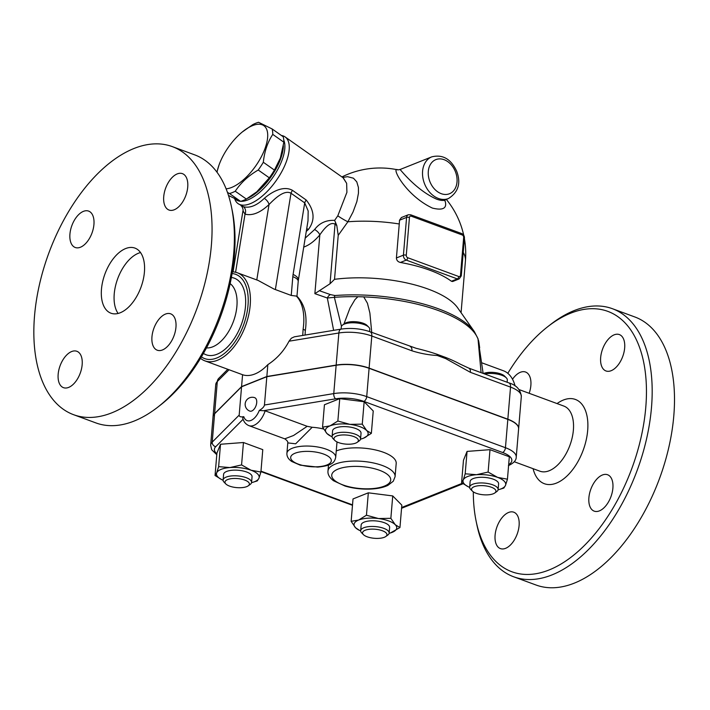 <?xml version="1.0" encoding="UTF-8"?>
<svg xmlns="http://www.w3.org/2000/svg" width="710" height="710" viewBox="0 0 710 710"><rect width="100%" height="100%" fill="white"/><g stroke="black" fill="none" stroke-linecap="round" stroke-linejoin="round"><path stroke-width="1.06" d="M634.731 316.926A142.843 79.076 110.2 0 1 668.935 446.847A142.843 79.076 110.2 0 1 574.301 583.141A142.843 79.076 110.2 0 1 536.032 585.013L513.703 576.795A142.843 79.076 110.2 0 1 476.863 524.717L476.135 521.211M612.89 488.152A19.383 10.73 110.2 0 1 594.19 511.138A19.383 10.73 110.2 0 1 588.892 497.737A19.383 10.73 110.2 0 1 607.591 474.75A19.383 10.73 110.2 0 1 612.89 488.152M614.168 334.827A19.383 10.73 110.2 0 1 619.36 334.579A19.383 10.73 110.2 0 1 624.001 352.213A19.383 10.73 110.2 0 1 611.159 370.7A19.383 10.73 110.2 0 1 605.967 370.957A19.383 10.73 110.2 0 1 601.326 353.323A19.383 10.73 110.2 0 1 614.168 334.827M512.514 379.255A19.383 10.73 110.2 0 1 525.569 372.031A19.383 10.73 110.2 0 1 530.867 385.423A19.383 10.73 110.2 0 1 529.163 393.296M505.591 548.333A19.383 10.73 110.2 0 1 500.399 548.59A19.383 10.73 110.2 0 1 495.757 530.956A19.383 10.73 110.2 0 1 508.608 512.46A19.383 10.73 110.2 0 1 513.8 512.203A19.383 10.73 110.2 0 1 518.433 529.837A19.383 10.73 110.2 0 1 505.591 548.333M473.304 491.861A138.761 76.813 -69.8 0 0 476.135 521.193A138.761 76.813 -69.8 0 0 549.096 569.961A138.761 76.813 -69.8 0 0 646.455 390.606A138.761 76.813 -69.8 0 0 547.774 326.671A138.761 76.813 -69.8 0 0 507.801 373.318M557.066 403.573A44.89 24.85 110.2 0 1 587.889 425.885A44.89 24.85 110.2 0 1 556.391 483.119A44.89 24.85 110.2 0 1 533.086 468.68M547.792 326.653L550.623 324.452A142.843 79.076 110.2 0 1 612.41 308.708A142.843 79.076 110.2 0 1 646.615 438.629A142.843 79.076 110.2 0 1 551.972 574.914A142.843 79.076 110.2 0 1 513.703 576.795M563.891 406.093A34.692 19.206 110.2 0 1 572.198 437.644A34.692 19.206 110.2 0 1 549.212 470.739A34.692 19.206 110.2 0 1 539.919 471.2L514.253 461.74M481.717 362.774L503.425 370.771A46.931 25.986 110.2 0 1 515.069 385.92M294.313 336.833L291.402 338.2L289.023 341.199L338.856 332.99A6.124 3.195 80.6 0 1 341.128 329.112L341.288 326.99A14.28 5.307 4.8 0 1 342.655 324.976A14.28 5.307 4.8 0 1 355.967 322.899A14.28 5.307 4.8 0 1 368.747 327.168A14.28 5.307 4.8 0 1 369.759 329.378L369.573 331.588M368.747 327.168L367.017 325.428A12.248 4.544 -175.2 0 0 356.065 321.763A12.248 4.544 -175.2 0 0 344.652 323.547L342.655 324.976M343.906 324.079L349.986 308.042L354.991 299.567L357.911 296.709L363.724 296.878L367.443 303.25L369.883 313.057L371.729 332.378M484.637 373.957A14.28 5.307 4.8 0 1 506.31 377.835A14.28 5.307 4.8 0 1 507.322 380.045L507.135 382.246M506.31 377.835L504.579 376.087A12.248 4.544 -175.2 0 0 483.679 373.442A12.248 4.544 -175.2 0 0 483.466 373.531M481.078 372.652L478.016 338.883L483.128 373.407M341.457 326.334L334.366 297.33A106.385 39.511 4.8 0 1 357.911 296.709M468.724 368.099A6.124 3.39 110.2 0 1 470.402 372.333L510.534 387.11A6.124 3.39 110.2 0 0 508.866 382.885L468.724 368.099L460.364 364.212A117.336 43.576 -175.2 0 0 446.031 357.583L437.085 354.29A117.336 43.576 -175.2 0 0 416.237 348.335L370.132 331.783A6.124 3.39 110.2 0 1 371.8 336.016L411.942 350.802A6.124 3.39 -69.8 0 0 410.265 346.569M213.044 416.761A28.569 10.606 4.8 0 1 213.044 416.672A28.569 10.606 4.8 0 1 214.615 413.619L241.577 386.595L266.845 376.513L336.158 365.082A28.569 10.606 4.8 0 1 369.111 368.108L507.845 419.211A28.569 10.606 4.8 0 1 518.628 428.662A28.569 10.606 4.8 0 1 518.62 428.76M289.023 341.199C283.964 350.926 276.9 358.736 267.839 364.638A46.931 25.986 110.2 0 1 254.846 374.001A46.931 25.986 110.2 0 1 242.571 374.729L241.577 386.595M242.571 374.729L204.924 360.866A46.931 25.986 -69.8 0 0 217.491 360.245A46.931 25.986 -69.8 0 0 248.589 315.471A46.931 25.986 -69.8 0 0 237.362 272.782A46.931 25.986 -69.8 0 0 232.374 271.877M508.413 465.618C513.623 463.204 516.232 460.391 516.232 457.169L518.611 428.849A28.569 10.606 -175.2 0 0 507.828 419.397L369.094 368.304A28.569 10.606 -175.2 0 0 336.141 365.277L266.827 376.699L241.56 386.79L214.597 413.806A28.569 10.606 -175.2 0 0 213.035 416.859L210.657 445.179L211.686 449.732L216.79 454.711M241.56 386.79L239.181 415.11L212.219 442.126A28.569 10.606 -175.2 0 0 210.657 445.179M266.827 376.699L264.448 405.019C264.147 406.75 262.416 408.57 259.274 410.478L265.167 410.833L307.199 426.311L312.178 427.278A24.486 9.097 4.8 0 1 323.618 429.035M351.139 521.326L358.648 520.039A21.424 7.961 -175.2 0 0 355.533 527.716A21.424 7.961 -175.2 0 0 359.535 530.405L355.533 527.716L351.139 521.326L353.021 498.935L368.33 492.82L392.736 495.926L401.824 505.147L399.943 527.548L390.393 532.97M221.866 479.694L215.041 475.505L216.923 453.113L220.517 444.256L243.45 442.516L262.78 449.643L260.907 472.035L258.955 478.238A21.424 7.961 -175.2 0 0 251.091 470.242A21.424 7.961 -175.2 0 0 229.951 467.553A21.424 7.961 -175.2 0 0 216.692 472.851A21.424 7.961 -175.2 0 0 221.964 479.738A21.424 7.961 -175.2 0 0 223.109 480.262M468.414 486.847L461.589 482.658L463.47 460.257L467.065 451.409L489.998 449.67L509.327 456.787L507.446 479.188L505.502 485.383A21.424 7.961 -175.2 0 0 497.63 477.395L507.446 479.188M322.553 427.145L330.061 425.858A21.424 7.961 -175.2 0 0 326.946 433.526L322.553 427.145L324.435 404.753L339.744 398.638L364.15 401.745L373.238 410.966L371.357 433.366L363.547 438.194A21.424 7.961 -175.2 0 0 366.662 430.526A21.424 7.961 -175.2 0 0 349.915 424.358A21.424 7.961 -175.2 0 0 330.061 425.858L337.862 421.03L349.915 424.358L362.269 424.136L366.662 430.526L371.357 433.366M239.181 415.11C239.208 416.699 240.743 417.223 243.77 416.672L242.722 417.879C243.557 421.633 245.616 424.216 248.899 425.636A18.362 10.171 -69.8 0 0 265.167 410.833M389.107 533.316A21.424 7.961 -175.2 0 0 390.322 532.997A21.424 7.961 -175.2 0 0 392.133 532.376A21.424 7.961 -175.2 0 0 395.248 524.708L399.943 527.548M359.535 530.405A21.424 7.961 -175.2 0 0 360.671 530.929M215.041 475.505L216.692 472.851L218.636 466.647L229.951 467.553L241.569 464.917L251.091 470.242L260.907 472.035M220.517 444.256L218.636 466.647M243.45 442.516L241.569 464.917M339.744 398.638L337.862 421.03M364.15 401.745L362.269 424.136M368.33 492.82L366.449 515.212L378.501 518.54A21.424 7.961 -175.2 0 0 358.648 520.039L366.449 515.212M392.736 495.926L390.855 518.318L395.248 524.708A21.424 7.961 -175.2 0 0 378.501 518.54L390.855 518.318M360.68 530.681L361.159 525.009A14.28 5.307 4.8 0 1 369.386 520.945A14.28 5.307 4.8 0 1 384.234 522.675A14.28 5.307 4.8 0 1 389.621 527.406L389.151 533.068A14.28 5.307 -175.2 0 0 383.755 528.338A14.28 5.307 -175.2 0 0 368.916 526.616A14.28 5.307 -175.2 0 0 360.68 530.681A14.28 5.307 -175.2 0 0 361.692 532.89L363.422 534.63A12.248 4.544 4.8 0 1 367.461 529.58A12.248 4.544 4.8 0 1 382.335 530.734A12.248 4.544 4.8 0 1 385.787 536.511A12.248 4.544 4.8 0 1 374.374 538.295A12.248 4.544 4.8 0 1 363.422 534.63M385.787 536.511L387.784 535.083A14.28 5.307 -175.2 0 0 389.151 533.068M258.955 478.238L257.304 480.892L252.76 482.33A21.424 7.961 -175.2 0 0 258.955 478.238M251.544 482.649A21.424 7.961 -175.2 0 0 252.76 482.33M223.118 480.013L223.588 474.351A14.28 5.307 4.8 0 1 238.267 470.26A14.28 5.307 4.8 0 1 252.059 476.738L251.58 482.401A14.28 5.307 -175.2 0 0 237.788 475.922A14.28 5.307 -175.2 0 0 223.118 480.013A14.28 5.307 -175.2 0 0 224.12 482.223L225.851 483.971A12.248 4.544 4.8 0 1 237.566 478.567A12.248 4.544 4.8 0 1 248.216 485.844A12.248 4.544 4.8 0 1 246.761 486.616A12.248 4.544 4.8 0 1 225.851 483.971M248.216 485.844L250.213 484.415A14.28 5.307 -175.2 0 0 251.58 482.401M360.52 439.135A21.424 7.961 -175.2 0 0 361.736 438.815A21.424 7.961 -175.2 0 0 363.547 438.194L361.807 438.789M330.94 436.224L326.946 433.526A21.424 7.961 -175.2 0 0 330.94 436.224A21.424 7.961 -175.2 0 0 332.085 436.748M332.094 436.49L332.573 430.828A14.28 5.307 4.8 0 1 347.243 426.737A14.28 5.307 4.8 0 1 361.035 433.224L360.565 438.886A14.28 5.307 -175.2 0 0 346.773 432.408A14.28 5.307 -175.2 0 0 332.094 436.49A14.28 5.307 -175.2 0 0 333.105 438.709L334.836 440.448A12.248 4.544 4.8 0 1 346.551 435.044A12.248 4.544 4.8 0 1 357.201 442.33A12.248 4.544 4.8 0 1 338.59 442.605A12.248 4.544 4.8 0 1 334.836 440.448M357.201 442.33L359.198 440.901A14.28 5.307 -175.2 0 0 360.565 438.886M488.116 472.061L497.63 477.395A21.424 7.961 -175.2 0 0 476.499 474.706L488.116 472.061L489.998 449.67M505.502 485.383L503.851 488.045L499.308 489.474A21.424 7.961 -175.2 0 0 505.502 485.383M498.092 489.802A21.424 7.961 -175.2 0 0 499.308 489.474M461.589 482.658L463.24 479.995A21.424 7.961 -175.2 0 0 468.511 486.891A21.424 7.961 -175.2 0 0 469.656 487.415M463.24 479.995L465.183 473.801L476.499 474.706A21.424 7.961 -175.2 0 0 463.24 479.995M467.065 451.409L465.183 473.801M469.656 487.158L470.135 481.495A14.28 5.307 4.8 0 1 473.206 478.584A14.28 5.307 4.8 0 1 489.261 478.052A14.28 5.307 4.8 0 1 498.606 483.892L498.127 489.554A14.28 5.307 -175.2 0 0 488.782 483.714A14.28 5.307 -175.2 0 0 472.727 484.247A14.28 5.307 -175.2 0 0 469.656 487.158A14.28 5.307 -175.2 0 0 470.668 489.376L472.398 491.116A12.248 4.544 4.8 0 1 474.165 486.723A12.248 4.544 4.8 0 1 490.184 486.838A12.248 4.544 4.8 0 1 494.763 492.997A12.248 4.544 4.8 0 1 483.35 494.772A12.248 4.544 4.8 0 1 472.398 491.116M494.763 492.997L496.76 491.568A14.28 5.307 -175.2 0 0 498.127 489.554M337.01 441.931L335.706 457.382A24.486 9.097 -175.2 0 0 319.695 447.371A24.486 9.097 -175.2 0 0 292.174 448.285A24.486 9.097 -175.2 0 0 286.911 453.282L287.781 442.898L295.662 443.803L312.178 427.278M251.739 411.01A7.144 3.949 110.2 0 1 249.822 411.099A7.144 7.144 0 0 1 245.589 401.931A7.144 7.144 0 0 1 254.757 397.698A7.144 3.949 110.2 0 1 256.47 404.194A7.144 3.949 110.2 0 1 251.739 411.01M307.199 426.311L293.567 435.487L284.754 438.842L248.899 425.636M446.031 357.583A6.124 2.796 123.3 0 1 445.791 358.639L470.402 372.333M411.942 350.802C420.391 353.465 428.84 355.036 437.307 355.506A6.124 3.816 -84.7 0 0 437.085 354.29M343.329 177.935L346.64 183.313L346.915 192.312L337.8 215.813L334.632 220.366C326.156 219.976 319.482 223.029 314.61 229.534L305.176 238.161M234.699 198.773A40.807 17.901 -54.8 0 0 238.081 203.637A40.807 17.901 -54.8 0 0 276.217 180.58A40.807 17.901 -54.8 0 0 285.083 136.906A40.807 17.901 -54.8 0 0 281.382 135.468M306.267 231.451L308.424 229.454C315.258 220.215 314.503 210.391 306.179 199.998L292.476 190.342C282.749 184.955 270.616 192.898 264.28 198.356C256.7 205.598 249.742 208.376 243.406 206.69L238.081 203.637M283.796 140.181A38.775 17.005 125.2 0 1 272.489 177.953A38.775 17.005 125.2 0 1 240.734 201.32M240.406 201.294A38.775 17.005 125.2 0 1 237.273 200.46A38.775 17.005 125.2 0 1 236.261 199.856L234.797 198.827A38.775 17.005 125.2 0 0 235.773 199.404A38.775 17.005 125.2 0 0 236.954 199.865M283.379 145.79A38.775 17.005 125.2 0 1 247.462 198.383M280.237 158.401A37.754 16.561 125.2 0 1 280.139 158.676A37.754 16.561 125.2 0 1 256.913 191.647L269.312 177.828A42.343 18.575 -54.8 0 0 274.424 170.089L280.335 158.135L283.858 142.204A42.343 18.575 -54.8 0 0 283.21 136.755L272.116 128.945A42.343 18.575 125.2 0 1 272.764 134.385C267.581 142.249 264.439 151.549 263.321 162.27A42.343 18.575 125.2 0 1 258.218 170.01C248.527 175.654 240.867 182.736 235.241 191.238A42.343 18.575 125.2 0 1 229.49 193.537L227.475 192.428M228.513 195.498L240.592 201.356A42.343 18.575 -54.8 0 0 246.343 199.057L256.381 192.09M246.343 199.057L235.241 191.238M240.592 201.356L229.49 193.537M226.108 188.816A37.754 16.561 -54.8 0 0 263.96 151.186A37.754 16.561 -54.8 0 0 252.556 125.617A37.754 16.561 -54.8 0 0 242.261 131.998A37.754 16.561 -54.8 0 0 219.035 164.968A37.754 16.561 -54.8 0 0 217.029 172.255M242.261 131.998L252.831 124.587A42.343 18.575 125.2 0 1 255.777 123.229A42.343 18.575 125.2 0 1 258.582 122.289L272.116 128.945M216.905 172.095L219.035 164.968M269.312 177.828L258.218 170.01M274.424 170.089L263.321 162.27M283.858 142.204L272.764 134.385M285.083 136.906L343.036 177.713L346.64 183.313L346.915 192.312L337.8 215.813A12.248 1.793 -149 0 0 347.882 221.786L353.03 212.006L356.864 201.587L358.461 193.138L358.417 187.458L356.784 181.866L353.465 178.21L347.536 176.684L342.664 177.456M460.497 275.214A2.041 1.518 -111.8 0 1 458.74 276.51A2.041 1.127 110.2 0 1 457.32 278.906A4.082 3.044 68.2 0 0 459.157 278.915L452.652 281.515L451.427 281.258A85.706 31.826 -175.2 0 0 400.396 262.46C397.893 261.866 396.562 260.366 396.411 257.961L399.26 223.978A77.434 42.866 -69.8 0 0 399.508 220.224L401.407 217.526L408.268 214.784A4.082 3.044 68.2 0 0 406.59 217.402A2.041 0.754 4.8 0 1 409.448 217.482A2.041 1.518 -111.8 0 1 411.205 216.177L462.228 234.974A2.041 1.518 -111.8 0 1 463.666 237.451L460.497 275.214A2.041 0.754 4.8 0 1 461.269 275.888L464.438 238.125A2.041 0.754 -175.2 0 0 463.666 237.451M448.454 198.534C458.42 192.197 461.154 183.082 456.672 171.19C450.983 158.987 442.694 154.203 431.804 156.839A22.445 16.729 68.2 0 0 422.84 177.553A22.445 16.729 68.2 0 0 438.381 198.454A22.445 16.729 68.2 0 0 448.454 198.534L444.637 200.06C442.933 200.752 440.253 200.451 436.614 199.164C415.039 189.552 399.26 167.906 399.987 169.548L397.919 169.876C390.464 165.749 404.957 195.099 432.399 208.083C443.519 210.781 447.646 208.092 444.779 199.998M478.123 339.016L474.413 331.694L457.63 307.785A85.706 31.826 -175.2 0 0 334.525 279.323L338.217 235.338L347.882 221.786A85.706 31.826 -175.2 0 1 399.26 223.978M338.217 235.338L336.788 225.478L334.632 220.366M308.424 229.454A6.124 3.071 46.1 0 0 306.72 228.673M241.036 205.714C242.642 206.654 243.53 210.826 242.962 210.799L245.021 214.136A6.124 5.218 106.7 0 0 243.406 206.69M306.179 199.998A6.124 2.689 -54.8 0 0 304.705 202.882L308.167 210.95L308.007 220.739L298.351 280.237A14.28 5.973 9.2 0 0 293.097 274.415A28.569 21.291 68.2 0 0 292.822 276.687L291.242 295.449L274.016 289.059L258.156 280.45L237.362 272.782M235.587 272.249L245.021 214.136C252.201 215.991 260.197 212.796 269.019 204.551A6.124 3.071 46.1 0 0 264.28 198.356M292.476 190.342A6.124 2.689 -54.8 0 0 291.002 193.235L304.705 202.882L293.097 274.415M256.789 279.935L269.019 204.551C274.344 199.093 284.169 189.357 291.002 193.235L275.365 289.6M303.729 247.098C309.267 245.127 314.628 241.054 319.82 234.877A6.124 2.751 39.7 0 0 314.61 229.534M474.413 331.694A105.32 39.112 -175.2 0 0 334.934 295.529L330.363 294.579L319.385 290.709L314.876 293.665L319.82 234.877C323.263 229.809 330.017 220.952 335.031 224.245A6.124 2.689 125.2 0 1 335.679 222.736M334.934 295.529A6.124 2.236 85.8 0 0 334.366 297.33L327.337 298.005L333.629 330.345M330.363 294.579A6.124 5.076 119.3 0 0 327.337 298.005L314.876 293.665M334.525 279.323L330.035 283.752L319.385 290.709M291.242 295.449L296.86 296.141C304.696 304.128 307.501 315.737 305.282 330.958A5.716 1.686 -171.7 0 0 305.282 330.958L305.282 330.958A5.716 1.686 -171.7 0 0 303.108 329.245L302.726 335.439M200.54 358.319A46.931 25.986 -69.8 0 0 204.924 360.866M232.099 273.545A44.89 24.85 110.2 0 1 247.124 311.992A44.89 24.85 110.2 0 1 216.727 358.017A44.89 24.85 110.2 0 1 201.409 356.864M231.389 277.486A40.807 22.596 110.2 0 1 244.622 312.719A40.807 22.596 110.2 0 1 217.047 354.246A40.807 22.596 110.2 0 1 203.433 353.402M230.146 283.645A34.692 19.206 110.2 0 1 235.054 316.385A34.692 19.206 110.2 0 1 212.743 346.817A34.692 19.206 110.2 0 1 206.477 347.918M157.718 407.185L160.549 404.975A138.761 76.813 -69.8 0 0 232.205 210.426L231.478 206.912A142.843 79.076 110.2 0 1 157.718 407.185A142.843 79.076 110.2 0 1 134.172 421.039A142.843 79.076 110.2 0 1 95.903 422.92L73.583 414.693A142.843 79.076 110.2 0 1 48.742 253.328A142.843 79.076 110.2 0 1 172.308 146.615A142.843 79.076 110.2 0 1 206.486 276.554A142.843 79.076 110.2 0 1 111.852 412.812A142.843 79.076 110.2 0 1 73.583 414.693M175.956 327.221A19.383 10.73 110.2 0 1 157.256 350.207A19.383 10.73 110.2 0 1 151.958 336.806A19.383 10.73 110.2 0 1 170.657 313.829A19.383 10.73 110.2 0 1 175.956 327.221M177.234 173.906A19.383 10.73 110.2 0 1 182.426 173.648A19.383 10.73 110.2 0 1 187.067 191.283A19.383 10.73 110.2 0 1 174.225 209.778A19.383 10.73 110.2 0 1 169.024 210.036A19.383 10.73 110.2 0 1 164.392 192.401A19.383 10.73 110.2 0 1 177.234 173.906M69.935 234.087A19.383 10.73 110.2 0 1 88.635 211.101A19.383 10.73 110.2 0 1 93.933 224.502A19.383 10.73 110.2 0 1 75.233 247.488A19.383 10.73 110.2 0 1 69.935 234.087M68.657 387.403A19.383 10.73 110.2 0 1 63.465 387.66A19.383 10.73 110.2 0 1 58.823 370.034A19.383 10.73 110.2 0 1 71.666 351.539A19.383 10.73 110.2 0 1 76.866 351.281A19.383 10.73 110.2 0 1 81.499 368.916A19.383 10.73 110.2 0 1 68.657 387.403M172.308 146.615L194.638 154.842A142.843 79.076 110.2 0 1 231.478 206.912M125.643 248.562A34.692 19.206 110.2 0 1 134.935 248.101A34.692 19.206 110.2 0 1 140.97 287.284A34.692 19.206 110.2 0 1 110.964 313.208A34.692 19.206 110.2 0 1 102.657 281.657A34.692 19.206 110.2 0 1 125.643 248.562M140.536 252.556A34.692 19.206 -69.8 0 0 138.397 253.257A34.692 19.206 -69.8 0 0 117.106 280.361A34.692 19.206 -69.8 0 0 118.109 313.447M267.839 364.638L266.845 376.513M478.682 341.19A106.385 39.511 4.8 0 1 478.939 342.566L479.676 347.776M363.724 296.878A106.385 39.511 4.8 0 1 478.007 338.972M214.615 413.619L217.313 381.527A6.124 5.423 -135.1 0 1 218.742 378.368L215.742 384.571A28.569 10.606 4.8 0 1 217.313 381.527L229.055 369.75M462.405 483.244L401.62 507.517M214.597 413.806L212.219 442.126A4.082 3.612 -135.1 0 0 215.742 446.679L243.122 419.246M216.869 453.761A24.486 9.097 4.8 0 1 215.742 446.679M352.515 504.863L260.978 471.147M264.28 410.575L335.626 398.816A24.486 9.097 4.8 0 1 363.866 401.407L502.609 452.501A24.486 9.097 4.8 0 1 508.671 464.597M295.041 453.237A20.404 7.579 4.8 0 1 329.901 457.675A20.404 7.579 4.8 0 1 308.025 466.408A20.404 7.579 4.8 0 1 295.041 453.237M335.626 398.816A4.082 2.13 -99.4 0 1 333.762 393.597L264.448 405.019M363.866 401.407A4.082 2.263 -69.8 0 0 366.715 396.624A28.569 10.606 -175.2 0 0 333.762 393.597L336.141 365.277M502.609 452.501A4.082 2.263 -69.8 0 0 505.449 447.717L366.715 396.624L369.094 368.304M516.232 457.169A28.569 10.606 -175.2 0 0 505.449 447.717L507.828 419.397M243.77 416.672A14.28 7.908 -69.8 0 0 250.941 420.444A14.28 7.908 -69.8 0 0 259.274 410.478M507.845 419.211L510.534 387.11A28.569 10.606 4.8 0 1 521.317 396.562L518.628 428.662M336.158 365.082L338.856 332.99A28.569 10.606 4.8 0 1 371.8 336.016L369.111 368.108M437.307 355.506L445.791 358.639M464.393 238.631A85.706 85.706 0 0 1 465.432 260.863A85.706 31.826 -175.2 0 0 463.24 252.449M399.508 220.224L406.59 217.402L403.422 255.156A4.082 3.044 68.2 0 0 406.298 260.108L457.32 278.906L451.427 281.258M408.268 214.784L410.646 214.775A2.041 1.127 110.2 0 1 411.205 216.177M410.646 214.775L461.678 233.563A2.041 1.127 110.2 0 1 462.228 234.974M458.74 276.51L407.717 257.721A2.041 1.127 110.2 0 1 406.298 260.108L400.396 262.46M407.717 257.721A2.041 1.518 -111.8 0 1 406.28 255.245A2.041 0.754 -175.2 0 0 403.422 255.156L396.411 257.961M406.28 255.245L409.448 217.482M441.229 193.67A18.362 13.685 -111.8 0 1 430.943 163.602A18.362 13.685 -111.8 0 1 455.802 172.761A18.362 13.685 -111.8 0 1 441.229 193.67M330.035 283.752L335.031 224.245L336.788 225.478M296.381 296.123A46.931 25.986 110.2 0 1 303.108 329.245M296.966 296.23L298.209 281.417A14.28 5.307 -175.2 0 0 292.822 276.687M338.102 469.088A29.589 10.987 4.8 0 1 388.645 475.531A29.589 10.987 4.8 0 1 356.917 488.196A29.589 10.987 4.8 0 1 338.102 469.088M335.226 464.136A33.672 12.505 -175.2 0 0 327.984 471.014C327.603 474.333 329.44 477.573 333.514 480.741L345.095 486.066C352.577 488.24 360.502 489.261 368.863 489.119C376.602 488.95 382.956 487.699 387.908 485.374L393.287 481.211L395.088 476.65A33.672 12.505 -175.2 0 0 373.07 462.884A33.672 12.505 -175.2 0 0 335.226 464.136M336.247 450.957A33.672 12.505 4.8 0 1 336.336 450.921A33.672 12.505 4.8 0 1 374.179 449.67A33.672 12.505 4.8 0 1 396.198 463.435L395.088 476.65M634.767 316.944L612.437 308.717M563.9 406.093L519.161 389.612M227.795 369.289L218.742 378.368M463.08 483.714L401.558 508.289M286.911 453.282C286.733 456.459 288.366 459.21 291.81 461.518L300.215 465.156L317.725 467.091C333.336 465.529 334.517 461.864 335.706 457.382M352.48 505.307L260.943 471.591M287.781 442.898C288.065 441.771 287.053 440.422 284.754 438.842M215.742 384.571L213.044 416.672M508.866 382.885C516.392 385.068 520.545 389.63 521.317 396.562M294.313 336.824L341.128 329.112C351.095 327.7 360.76 328.588 370.132 331.783M280.139 158.676L280.335 158.135M463.728 235.285A85.706 85.706 0 0 0 446.324 199.386M397.893 169.868A85.706 85.706 0 0 0 341.909 176.932M461.678 233.563C463.559 234.46 464.482 235.977 464.438 238.125M459.157 278.915L461.269 275.888M465.432 260.863L461.074 312.693M444.637 200.06L444.211 200.628M431.804 156.839L399.987 169.548M242.962 210.799L233.049 271.894M478.478 340.241L478.939 342.566M305.282 330.958L305.087 335.049M298.209 281.417L298.351 280.237M328.481 465.103L327.984 471.014"/></g></svg>
